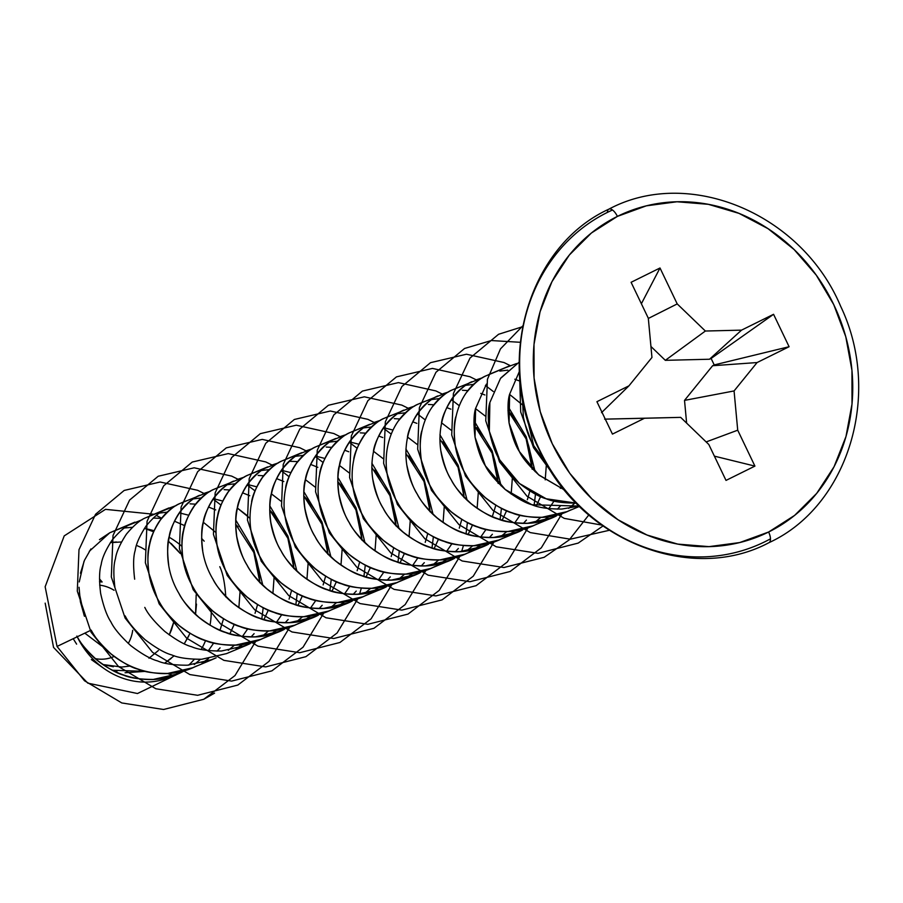<?xml version="1.0" encoding="UTF-8"?>
<svg xmlns="http://www.w3.org/2000/svg" width="903" height="903" viewBox="0 0 903 903"><rect width="100%" height="100%" fill="white"/><g stroke="black" fill="none" stroke-linecap="round" stroke-linejoin="round"><path stroke-width="1.35" d="M769.119 542.579A9.989 4.413 -116.3 0 0 768.622 532.014A175.047 156.93 -112.6 0 1 552.297 443.813A175.047 156.93 -112.6 0 1 617.404 216.393A9.989 4.413 -116.3 0 0 609.062 209.067A9.989 4.413 63.7 0 1 617.404 216.393L591.397 233.008L569.308 255.041L551.97 281.657L540.05 311.828L534.012 344.404L534.079 378.12L540.254 411.689L552.297 443.813L569.748 473.262L591.939 498.896L618.024 519.756L646.977 535.005L677.701 544.091L709.013 546.631L739.715 542.556L768.622 532.014L794.617 515.399L816.718 493.354L834.056 466.738L845.976 436.567L852.014 404.002L851.947 370.286L845.772 336.717L833.729 304.593L816.267 275.144L794.076 249.499L768.001 228.651L739.049 213.39L708.324 204.315L677.002 201.764L646.311 205.839L617.404 216.393A175.047 156.93 -112.6 0 1 833.729 304.593A175.047 156.93 -112.6 0 1 768.622 532.014A9.989 4.413 63.7 0 1 769.119 542.579M770.473 538.831A182.587 163.68 -112.6 0 1 765.112 541.631A182.587 163.68 -112.6 0 1 539.475 449.626A182.587 163.68 -112.6 0 1 607.38 212.419A182.587 163.68 -112.6 0 1 612.505 210.004M99.511 578.902L102.129 581.983L99.511 581.758L102.129 581.983L99.511 578.913M99.657 585.167A37.678 33.783 -112.6 0 1 114.06 590.269A37.678 33.783 67.4 0 0 99.657 585.167M132.707 630.317A37.678 33.783 -112.6 0 1 128.26 643.455A37.678 33.783 67.4 0 0 132.707 630.317M105.606 648.952L84.814 633.15L105.606 648.952M158.352 650.532L148.984 658.264L158.352 650.532M171.48 629.831L169.267 634.944L174.121 620.982L171.48 629.831M145.857 550.13L141.105 547.455L145.857 550.13M136.511 545.401L141.105 547.455L136.511 545.412M116.408 541.981L110.358 542.613L120.979 542.003M121.77 667.057L130.1 666.042L121.77 667.057L102.886 664.54L113.36 666.764M95.334 658.648A37.678 33.783 67.4 0 0 114.207 656.425M173.647 675.534A78.313 70.208 -112.6 0 1 104.206 668.66A78.313 70.208 -112.6 0 1 77.207 636.784A78.313 70.208 67.4 0 0 169.956 677.216L178.173 673.785L153.363 679.417C139.909 679.417 129.942 677.972 123.474 675.105C116.701 673.322 107.784 668.231 96.734 659.833C86.507 650.408 79.893 642.496 76.868 636.073C96.869 673.04 146.184 690.784 182.146 671.99L178.173 673.785M167.416 673.469L173.59 675.523L167.416 673.469M116.893 671.471L112.299 670.252L145.27 671.358L125.054 672.758M533.65 445.551L545.186 461.365L533.65 445.551L522.453 398.223L523.368 417.051C526.246 430.11 529.666 439.614 533.65 445.551M489.877 402.49C487.947 408.574 487.767 418.168 489.324 431.25C492.203 444.31 495.634 453.803 499.607 459.751C502.632 466.174 509.258 474.086 519.473 483.511C530.524 491.898 539.441 496.989 546.213 498.783C552.681 501.65 562.648 503.084 576.103 503.095L546.213 498.783L519.473 483.511L499.607 459.751L489.324 431.25L489.877 402.49L500.476 378.459L519.202 362.092L500.838 377.962M519.394 371.393L509.619 394.25L509.078 423.01L519.36 451.511L538.651 474.797L564.646 490.069L539.215 475.271C529 465.846 522.385 457.934 519.36 451.511C515.376 445.574 511.956 436.07 509.078 423.01C507.52 409.928 507.7 400.334 509.619 394.25M455.834 416.678C453.916 422.773 453.724 432.368 455.293 445.45C458.171 458.498 461.591 468.002 465.576 473.951C468.601 480.362 475.215 488.286 485.43 497.711C496.481 506.098 505.398 511.188 512.182 512.972C518.649 515.85 528.605 517.284 542.06 517.284L566.881 511.662L579.489 506.402M488.704 374.576L505.94 367.521L486.186 375.761C480.701 377.849 474.244 383.312 466.795 392.162M486.401 384.125L475.588 408.449L475.034 437.21L485.317 465.711L505.183 489.471L531.935 504.743L579.162 506.075L561.813 509.055C548.358 509.044 538.402 507.61 531.935 504.743C525.151 502.948 516.234 497.858 505.183 489.471C494.968 480.046 488.342 472.134 485.317 465.711C481.344 459.762 477.913 450.27 475.034 437.21C473.477 424.128 473.657 414.533 475.588 408.449M441.544 422.638C442.436 416.125 446.093 407.953 452.505 398.121C459.954 389.272 466.411 383.809 471.897 381.721C440.63 396.18 429.512 443.824 451.286 479.911C471.287 516.866 520.602 534.61 556.564 515.816L548.505 519.18L556.564 515.816L552.591 517.622L527.77 523.243C514.326 523.243 504.359 521.81 497.892 518.932C491.108 517.148 482.202 512.057 471.14 503.671C460.925 494.246 454.311 486.322 451.286 479.911C447.301 473.962 443.881 464.458 441.003 451.41M421.803 430.878C419.872 436.973 419.692 446.556 421.249 459.65C424.128 472.698 427.559 482.202 431.532 488.151C434.557 494.562 441.183 502.486 451.398 511.911C462.449 520.297 471.366 525.388 478.138 527.171C484.606 530.05 494.573 531.483 508.028 531.483L532.838 525.851L552.591 517.622M475.271 380.163L482.631 377.714L452.143 389.961C446.669 392.049 440.201 397.512 432.763 406.361M407.513 436.838C408.404 430.325 412.05 422.152 418.473 412.321C425.911 403.472 432.379 398.009 437.865 395.92C406.587 410.38 395.48 458.013 417.242 494.11C437.244 531.066 486.559 548.81 522.532 530.016L514.462 533.38L522.532 530.016L518.548 531.811L493.738 537.443C480.283 537.443 470.328 536.01 463.86 533.131C457.076 531.348 448.159 526.257 437.108 517.87C426.893 508.445 420.267 500.522 417.242 494.11C413.269 488.162 409.838 478.658 406.96 465.609M387.218 473.838C390.085 486.898 393.516 496.402 397.489 502.339C400.526 508.761 407.14 516.674 417.355 526.099C428.406 534.497 437.323 539.588 444.107 541.371C450.574 544.238 460.53 545.683 473.985 545.683L498.795 540.05L518.548 531.811M448.599 391.913L418.112 404.149C412.626 406.237 406.158 411.712 398.72 420.561M373.47 451.037C374.361 444.524 378.018 436.352 384.43 426.521C391.879 417.671 398.336 412.197 403.822 410.109C372.555 424.579 361.437 472.213 383.211 508.299C403.212 545.265 452.527 563.009 488.489 544.216L480.43 547.579L488.489 544.216L484.516 546.01L459.695 551.643C446.24 551.643 436.284 550.198 429.817 547.331C423.033 545.547 414.127 540.457 403.065 532.059C392.85 522.634 386.236 514.721 383.211 508.299C379.226 502.361 375.806 492.857 372.928 479.798M353.175 488.038C356.053 501.097 359.484 510.59 363.457 516.539C366.483 522.961 373.108 530.874 383.324 540.299C394.374 548.697 403.291 553.776 410.064 555.571C416.531 558.438 426.498 559.871 439.953 559.883L464.763 554.25L484.516 546.01M407.197 408.562L414.556 406.113L384.068 418.349C378.583 420.437 372.126 425.911 364.688 434.749C358.265 444.592 354.608 452.764 353.716 459.277M373.165 422.762L380.513 420.301L350.037 432.548L369.779 424.308C338.512 438.779 327.405 486.412 349.168 522.498C369.169 559.465 418.484 577.209 454.457 558.404L446.387 561.779L454.457 558.404L450.473 560.21L425.663 565.842C412.208 565.831 402.241 564.398 395.774 561.531C389.001 559.736 380.084 554.656 369.034 546.259C358.818 536.833 352.193 528.921 349.168 522.498C345.194 516.55 341.763 507.057 338.885 493.997C337.327 480.915 337.508 471.321 339.438 465.237C340.318 458.724 343.975 450.552 350.398 440.709C357.836 431.871 364.304 426.397 369.779 424.308L350.037 432.548C344.551 434.636 338.083 440.1 330.645 448.949C324.233 458.78 320.576 466.953 319.685 473.465M319.143 502.237C322.01 515.297 325.441 524.79 329.414 530.738C332.439 537.15 339.065 545.073 349.28 554.498C360.331 562.885 369.248 567.976 376.032 569.759C382.5 572.637 392.455 574.071 405.91 574.082L430.72 568.45L450.473 560.21M339.122 436.962L346.481 434.501L315.994 446.748L335.747 438.508C304.48 452.967 293.362 500.612 315.136 536.698C335.137 573.653 384.452 591.397 420.414 572.604L412.344 575.967L420.414 572.604L416.441 574.41L391.62 580.042C378.165 580.031 368.21 578.597 361.742 575.719C354.958 573.936 346.041 568.845 334.99 560.458C324.775 551.033 318.161 543.109 315.136 536.698C311.151 530.75 307.731 521.257 304.853 508.197C303.284 495.115 303.476 485.521 305.395 479.425C306.286 472.912 309.943 464.74 316.355 454.909C323.805 446.059 330.261 440.596 335.747 438.508L315.994 446.748C310.508 448.836 304.051 454.299 296.613 463.149C290.19 472.98 286.533 481.152 285.641 487.665M285.1 516.437C287.978 529.485 291.398 538.989 295.383 544.938C298.408 551.349 305.033 559.273 315.249 568.698C326.299 577.085 335.216 582.175 341.989 583.959C348.456 586.837 358.423 588.271 371.878 588.271L396.688 582.649L416.441 574.41M305.09 451.15L312.438 448.701L281.962 460.936L301.704 452.708C270.437 467.167 259.33 514.812 281.093 550.898C301.094 587.853 350.409 605.597 386.382 586.803L378.312 590.167L386.382 586.803L382.398 588.609L357.588 594.23C344.133 594.23 334.166 592.797 327.699 589.919C320.926 588.135 312.009 583.045 300.959 574.658C290.743 565.233 284.118 557.309 281.093 550.898C277.119 544.949 273.688 535.445 270.81 522.397C269.252 509.303 269.433 499.72 271.363 493.625C272.243 487.112 275.9 478.94 282.323 469.108C289.761 460.259 296.229 454.796 301.704 452.708L281.962 460.936C276.476 463.025 270.008 468.499 262.57 477.348C256.147 487.18 252.501 495.352 251.61 501.865M251.068 530.637C253.935 543.685 257.366 553.189 261.339 559.138C264.365 565.549 270.99 573.473 281.205 582.886C292.256 591.284 301.173 596.375 307.957 598.158C314.425 601.026 324.38 602.47 337.835 602.47L362.645 596.838L382.398 588.609M271.047 465.35L278.406 462.9L247.919 475.136L267.672 466.896C236.405 481.367 225.287 529 247.05 565.097C267.062 602.053 316.377 619.797 352.339 601.003L344.269 604.367L352.339 601.003L348.355 602.798L323.545 608.43C310.09 608.43 300.135 606.985 293.667 604.118C286.883 602.335 277.966 597.244 266.916 588.846C256.7 579.433 250.086 571.509 247.05 565.097C243.076 559.149 239.645 549.645 236.778 536.596C235.209 523.503 235.39 513.92 237.32 507.825C238.211 501.312 241.869 493.14 248.28 483.308C255.718 474.459 262.186 468.984 267.672 466.896L247.919 475.136C242.433 477.224 235.976 482.699 228.538 491.548C222.115 501.379 218.458 509.552 217.567 516.064C215.648 522.148 215.467 531.743 217.025 544.825C219.903 557.885 223.323 567.389 227.308 573.326C230.333 579.749 236.947 587.661 247.174 597.086C258.224 605.484 267.141 610.575 273.914 612.358C280.381 615.225 290.348 616.67 303.803 616.67L328.613 611.038L348.355 602.798M202.735 550.785C201.177 537.703 201.358 528.108 203.277 522.024C204.168 515.511 207.825 507.339 214.248 497.508C221.686 488.658 228.143 483.184 233.629 481.096C202.362 495.566 191.244 543.2 213.018 579.286C233.019 616.252 282.334 633.996 318.308 615.203L310.237 618.566L318.308 615.203L314.323 616.997L289.513 622.63C276.058 622.63 266.092 621.185 259.624 618.318C252.851 616.535 243.934 611.444 232.884 603.046C222.669 593.621 216.043 585.708 213.018 579.286M193.129 587.277L193.265 587.526C196.29 593.937 202.915 601.861 213.131 611.286C224.181 619.672 233.098 624.763 239.882 626.547C246.35 629.425 256.305 630.858 269.76 630.87L294.57 625.237L314.323 616.997M244.363 477.089L213.887 489.336C208.401 491.424 201.933 496.887 194.495 505.736C188.072 515.568 184.426 523.751 183.535 530.264C181.605 536.348 181.424 545.943 182.993 559.025M168.703 564.985C167.134 551.902 167.315 542.308 169.245 536.224C170.136 529.711 173.794 521.528 180.205 511.696C187.643 502.847 194.111 497.384 199.597 495.296C168.33 509.755 157.212 557.399 178.975 593.485C198.987 630.441 248.302 648.196 284.264 629.391L276.194 632.755L284.264 629.391L280.28 631.197L255.47 636.829C242.015 636.818 232.06 635.385 225.592 632.506C218.808 630.723 209.891 625.632 198.841 617.246C188.625 607.821 182 599.897 178.975 593.485M159.233 601.725C162.258 608.137 168.872 616.06 179.099 625.486C190.149 633.872 199.066 638.963 205.839 640.746C212.307 643.625 222.273 645.058 235.728 645.058L260.538 639.437L280.28 631.197M202.972 493.749L210.331 491.288L179.844 503.535C174.358 505.624 167.902 511.087 160.452 519.936C154.041 529.768 150.383 537.94 149.492 544.453C147.573 550.548 147.392 560.131 148.95 573.224M250.221 643.591L242.162 646.954L250.221 643.591L246.248 645.397L221.438 651.018C207.983 651.018 198.017 649.584 191.549 646.706C184.776 644.923 175.859 639.832 164.809 631.445C154.594 622.02 147.968 614.096 144.943 607.685L144.785 607.403M125.19 615.925C128.215 622.336 134.84 630.26 145.056 639.685C156.106 648.072 165.023 653.162 171.807 654.946C178.275 657.824 188.23 659.258 201.685 659.258L226.495 653.625L246.248 645.397M134.66 579.184C133.102 566.091 133.283 556.508 135.202 550.412C136.093 543.899 139.751 535.727 146.173 525.896C153.612 517.047 160.068 511.583 165.554 509.495L145.812 517.735C140.326 519.823 133.858 525.286 126.42 534.136C119.997 543.967 116.352 552.139 115.46 558.652C113.53 564.747 113.349 574.331 114.907 587.424M216.189 657.79L208.119 661.154L216.189 657.79L212.205 659.585L187.395 665.218C173.94 665.218 163.985 663.784 157.517 660.906C150.733 659.122 141.816 654.032 130.766 645.645C120.55 636.22 113.925 628.296 110.9 621.885C106.926 615.936 103.495 606.432 100.628 593.384C99.059 580.29 99.24 570.707 101.17 564.612C102.062 558.099 105.707 549.927 112.13 540.096C119.568 531.246 126.036 525.783 131.522 523.695L109.816 532.747L89.295 551.293M196.436 666.03C160.474 684.824 111.159 667.08 91.158 630.113C94.183 636.536 100.797 644.449 111.013 653.874C122.074 662.271 130.98 667.362 137.764 669.146C144.232 672.013 154.199 673.457 167.642 673.457L192.463 667.825L212.205 659.585M84.002 561.395L79.25 581.927M79.238 592.955L84.047 615.191M576.441 506.82L578.575 505.488L576.441 506.82M507.836 370.151L499.844 371.099L507.836 370.151M560.458 505.872L557.422 509.157L560.458 505.872M542.398 521.02L548.945 516.606L542.398 521.02M574.895 503.152L568.687 508.366L574.895 503.152M505.94 367.521L516.674 363.514M473.793 384.351L465.813 385.299L473.793 384.351M545.209 479.865L546.45 463.578L545.209 479.865M526.426 520.072L523.379 523.356L526.426 520.072M536.179 506.086L540.604 496.582L536.179 506.086M508.366 535.219L514.902 530.806L508.366 535.219M540.852 517.34L534.655 522.566L540.852 517.34M561.294 485.814L560.357 488.342L561.294 485.814M554.058 501.075L548.821 508.637L554.058 501.075M431.769 399.487L439.761 398.55L431.769 399.498M512.396 477.439L511.166 494.065L512.396 477.439M492.383 534.271L489.347 537.556L492.383 534.271M502.136 520.286L506.572 510.782L502.136 520.286M474.323 549.419L480.87 545.006L468.747 552.455C432.774 571.249 383.459 553.505 363.457 516.539C341.684 480.452 352.802 432.819 384.068 418.349L390.931 415.493M506.82 531.54L500.612 536.766L506.82 531.54M527.352 499.743L529.88 491.006L527.352 499.743M520.026 515.274L514.778 522.837L520.026 515.274M532.138 468.646L526.122 438.926L507.96 410.662L510.522 413.393C518.796 423.62 524 432.131 526.122 438.926C529.203 445.247 531.212 455.338 532.149 469.199M462.392 390.265L468.002 390.593L462.392 390.265M480.791 393.415L484.911 394.972L480.791 393.426M441.24 394.363L448.588 391.913M405.718 412.75L397.738 413.687L405.718 412.75M478.364 491.627L477.134 508.254L478.364 491.627M458.352 548.471L455.304 551.744L458.352 548.471M468.104 534.486L472.529 524.982L468.104 534.486M440.292 563.607L446.827 559.194L440.292 563.619M472.777 545.739L466.58 550.965L472.777 545.739M495.837 505.206L492.282 516.742L495.837 505.195M485.983 529.474L480.746 537.025L485.983 529.474M476.479 427.582C484.764 437.82 489.968 446.33 492.09 453.125C495.16 459.446 497.169 469.537 498.117 483.398M428.361 404.454L433.971 404.781L428.361 404.454M446.748 407.614L450.879 409.161L446.748 407.614M371.686 426.938L363.695 427.887L371.686 426.938M392.963 430.054L383.583 427.695L392.963 430.054M444.321 505.827L443.091 522.453L444.321 505.827M424.308 562.671L421.272 565.944L424.308 562.671M434.061 548.685L438.497 539.17L434.061 548.685M406.248 577.807L412.795 573.394L406.248 577.807M438.745 559.939L432.537 565.154L438.745 559.939M459.277 528.131L461.805 519.394L459.277 528.131M451.951 543.662L446.703 551.225L451.951 543.674M442.436 441.781C450.721 452.019 455.925 460.53 458.047 467.314C461.128 473.635 463.137 483.726 464.074 497.587M394.318 418.653L399.927 418.981L394.318 418.653M412.716 421.814L416.836 423.36L412.716 421.814M337.643 441.138L329.663 442.086L337.643 441.138M358.931 444.242L349.551 441.883L358.931 444.253M383.03 458.555L373.436 451.207L383.03 458.555M410.289 520.026L409.059 536.653L410.289 520.026M390.277 576.859L387.229 580.144L390.277 576.859M400.029 562.885L404.454 553.37L400.029 562.885M372.217 592.007L378.752 587.593L372.217 592.007M404.702 574.127L398.505 579.354L404.702 574.127M425.234 542.331L427.762 533.594L425.234 542.331M417.908 557.862L412.671 565.425L417.908 557.862M408.404 455.981C416.689 466.208 421.882 474.718 424.015 481.513C427.085 487.834 429.094 497.925 430.042 511.787M360.286 432.853L365.896 433.18L360.286 432.853M378.673 436.014L382.804 437.56L378.673 436.014M303.611 455.338L295.62 456.286L303.611 455.338M324.888 458.442L315.508 456.083L324.888 458.442M348.998 472.754L339.393 465.406L348.998 472.754M376.246 534.226L375.016 550.853L376.246 534.226M356.233 591.059L353.197 594.343L356.233 591.059M365.986 577.073L370.422 567.569L365.986 577.073M338.173 606.206L344.72 601.793L338.173 606.206M370.67 588.327L364.462 593.553L370.67 588.327M391.202 556.53L393.731 547.794L391.202 556.53M383.877 572.062L378.628 579.624L383.877 572.062M374.361 470.181C382.646 480.407 387.85 488.918 389.972 495.713C393.053 502.034 395.062 512.125 395.999 525.986M326.243 447.053L331.852 447.38L326.243 447.053M344.641 450.202L348.761 451.76L344.641 450.213M269.568 469.537L261.577 470.474L269.568 469.537M290.856 472.641L281.476 470.282L290.845 472.641M314.955 486.954L305.361 479.606L314.955 486.943M342.214 548.426L340.984 565.052L342.214 548.426M322.19 605.258L319.154 608.543L322.19 605.258M331.954 591.273L336.379 581.769L331.954 591.273M304.142 620.406L310.677 615.993L304.13 620.406M336.627 602.527L330.43 607.753L336.627 602.527M357.159 570.73L359.687 561.993L357.159 570.73M349.833 586.261L344.596 593.824L349.833 586.261M361.945 539.633L355.94 509.913L337.767 481.649L340.329 484.38C348.603 494.607 353.807 503.118 355.94 509.913C359.01 516.234 361.019 526.325 361.956 540.186M317.833 467.336L310.598 464.402L317.833 467.336M297.821 461.58L289.321 461.298L297.821 461.568M235.536 483.726L227.545 484.674L235.536 483.726M256.813 486.841L247.433 484.482L256.813 486.841M280.923 501.142L271.318 493.806M306.941 579.252L308.171 562.614L306.941 579.241M288.159 619.458L285.122 622.731L288.159 619.458M297.911 605.473L302.347 595.969L297.911 605.473M270.099 634.595L276.634 630.181L270.099 634.595M302.595 616.726L296.387 621.953L302.595 616.726M323.127 584.918L325.644 576.182L323.127 584.918M315.79 600.461L310.553 608.012L315.802 600.461M327.913 553.821L321.897 524.101L303.724 495.849L306.286 498.569C314.571 508.807 319.775 517.317 321.897 524.101C324.978 530.422 326.988 540.525 327.924 554.386M283.802 481.536L276.566 478.601L283.802 481.536M258.168 475.441L263.778 475.768L258.168 475.441M237.015 479.549L244.363 477.1M201.493 497.925L193.502 498.874L201.493 497.925M222.77 501.041L213.401 498.67L222.77 501.041M246.88 515.342L237.286 507.994L249.939 518.277M274.14 576.814L272.909 593.44L274.14 576.814M254.115 633.646L251.079 636.931L254.115 633.646M263.879 619.672L268.304 610.157L263.879 619.672M236.055 648.794L242.602 644.381L236.055 648.794M262.344 636.141L268.552 630.915L262.355 636.141M289.084 599.118L291.613 590.381L289.084 599.118M281.759 614.65L276.521 622.212L281.759 614.65M293.87 568.021L287.865 538.301L269.692 510.037L272.254 512.769C280.528 522.995 285.732 531.506 287.865 538.301C290.935 544.622 292.944 554.713 293.881 568.574M249.759 495.724L242.523 492.801L249.759 495.724M224.136 489.64L229.746 489.968L224.136 489.64M167.45 512.125L159.47 513.073L167.45 512.125M168.94 507.937L145.812 517.735L176.288 505.488L165.554 509.495M188.738 515.229L179.358 512.87L188.738 515.229M215.907 532.477L203.243 522.194L215.907 532.477M240.096 591.014L238.866 607.64L240.096 591.014M220.084 647.846L217.047 651.131L220.084 647.846M229.836 633.861L234.272 624.357L229.836 633.861M202.024 662.994L208.559 658.58L202.024 662.994M234.52 645.114L228.312 650.341L234.52 645.114M255.052 613.318L257.569 604.581L255.052 613.318M247.715 628.849L242.478 636.412L247.727 628.849M253.822 552.501C256.903 558.822 258.913 568.913 259.85 582.774M215.727 509.924L208.491 507.001L215.727 509.924M259.838 582.221L253.822 552.501L235.649 524.237L238.211 526.968M190.093 503.84L195.703 504.167L190.093 503.84M153.6 531.799L145.496 528.729A78.313 70.208 -112.6 0 1 154.074 530.75A78.313 70.208 67.4 0 0 145.496 528.729L144.356 528.481M132.391 527.296L124.388 527.995M134.897 522.137L109.816 532.747L142.256 519.688M173.85 675.433A78.313 70.208 67.4 0 0 180.34 671.697A78.313 70.208 -112.6 0 1 173.85 675.433M188.704 665.139A78.313 70.208 67.4 0 0 194.292 659.292A78.313 70.208 -112.6 0 1 188.704 665.139M201.222 649.426A78.313 70.208 67.4 0 0 205.545 640.645A78.313 70.208 -112.6 0 1 201.222 649.426M210.015 625.203A78.313 70.208 67.4 0 0 211.268 609.683A78.313 70.208 -112.6 0 1 210.015 625.203M181.864 546.259A78.313 70.208 67.4 0 0 169.042 537.183A78.313 70.208 -112.6 0 1 181.864 546.259M200.477 659.314L194.28 664.54M185.149 670.432L182.146 671.99M223.538 618.781L219.982 630.317M213.684 643.049L208.446 650.611M219.79 566.7C222.86 573.021 224.87 583.112 225.806 596.973M174.448 521.189L184.709 525.659M201.617 538.436L204.18 541.168M153.171 518.085L161.671 518.367M214.587 693.12L203.796 699.261L163.567 709.498L121.792 702.952L84.498 680.76L57.036 646.446L84.498 680.76L121.792 702.952L163.567 709.498L203.796 699.261L234.983 675.579L255.809 641.22M395.988 525.433L389.972 495.713L371.799 467.449M430.02 511.233L424.015 481.513L405.842 453.25M464.063 497.034L458.047 467.314L439.885 439.061M498.095 482.845L492.09 453.125L473.917 424.861M518.954 380.773L514.823 379.226M570.854 509.856C534.892 528.65 485.577 510.906 465.576 473.951C443.802 437.865 454.92 390.22 486.186 375.761L493.038 372.905M536.822 524.056C500.849 542.85 451.534 525.106 431.532 488.151C409.77 452.053 420.877 404.42 452.143 389.961L459.006 387.094M509.585 394.419L522.239 404.702M502.779 538.256C466.817 557.049 417.502 539.305 397.489 502.339C375.727 466.253 386.845 418.62 418.112 404.149L424.963 401.293M475.542 408.619L485.148 415.967M441.511 422.807L451.105 430.155M434.704 566.644C398.742 585.437 349.427 567.694 329.414 530.738C307.652 494.652 318.77 447.008 350.037 432.548L356.888 429.693M407.467 437.007L417.073 444.355M400.661 580.843C364.699 599.637 315.384 581.893 295.383 544.938C273.609 508.852 284.727 461.207 315.994 446.748L322.856 443.881M366.629 595.043C330.667 613.837 281.352 596.093 261.339 559.138C239.577 523.04 250.695 475.407 281.962 460.936L288.813 458.081M332.586 609.243C296.624 628.036 247.309 610.293 227.308 573.326C205.534 537.24 216.652 489.607 247.919 475.136L254.781 472.28M298.554 623.431C262.581 642.236 213.277 624.481 193.265 587.526C171.502 551.44 182.62 503.795 213.887 489.336L220.738 486.48M271.318 493.794L280.912 501.142M264.511 637.631C228.549 656.425 179.234 638.681 159.233 601.725C137.459 565.639 148.577 517.995 179.844 503.535L186.695 500.668M145.812 517.735L152.663 514.868M90.187 630.587L57.036 646.446L90.187 630.587M261.802 619.04L263.179 607.742M262.829 585.212L253.912 550.367L235.728 520.015M220.975 505.07L213.119 499.077M203.852 493.388L197.655 490.306L160.136 481.999L124.162 490.453L95.56 514.27L78.99 549.679L77.297 591.149L91.068 632.247L118.53 666.572L155.835 688.763L197.61 695.299L237.828 685.061L269.026 661.38L289.852 627.021M295.845 604.841L297.222 593.542M296.873 571.012L287.944 536.179L269.76 505.815M255.018 490.871L247.151 484.877M237.884 479.188L231.687 476.118L194.168 467.799L158.206 476.253L129.592 500.07L113.022 535.479L111.329 576.949L125.111 618.047L152.573 652.372L189.867 674.564L231.642 681.099L271.871 670.873L303.058 647.191L323.884 612.821M329.877 590.652L331.254 579.342M330.904 556.812L321.987 521.979L303.803 491.616M289.05 476.671L281.194 470.689M271.927 465L265.73 461.918L228.211 453.599L192.237 462.054L163.635 485.87L147.065 521.279L145.372 562.761L159.142 603.847L186.605 638.173L223.91 660.364L265.685 666.911L305.903 656.673L337.101 632.992L357.927 598.621M359.529 594.106L361.347 588.113M363.92 576.453L365.297 565.143M364.947 542.613L356.019 507.779L337.835 477.416M323.093 462.471L315.226 456.489M305.959 450.8L299.773 447.719L262.242 439.4L226.281 447.865L197.667 471.671L181.097 507.08L179.404 548.561L193.186 589.659L220.648 623.973L257.942 646.164L299.728 652.711L339.946 642.473L371.133 618.792L391.958 584.433M397.952 562.253L399.34 550.954M398.991 528.424L390.062 493.58L371.878 463.228M357.125 448.283L349.269 442.289M340.002 436.6L333.805 433.519L296.286 425.2L260.312 433.666L231.71 457.482L215.14 492.891L213.447 534.362L227.217 575.459L254.68 609.785L291.985 631.965L333.76 638.511L373.977 628.274L405.176 604.592L426.002 570.233M431.995 548.053L433.372 536.754M433.022 514.225L424.094 479.391L405.91 449.028M391.168 434.083L383.301 428.09M374.034 422.401L367.848 419.331L330.317 411.012L294.355 419.466L265.742 443.283L249.172 478.692L247.478 520.162L261.26 561.26L288.723 595.585L326.017 617.776L367.803 624.312L408.021 614.085L439.208 590.404L460.033 556.034M461.636 551.519L463.453 545.514M466.027 533.854L467.415 522.555M467.065 500.025L458.137 465.192L439.953 434.828M425.2 419.884L417.344 413.901M408.077 408.212L401.88 405.131L364.361 396.812L328.399 405.266L299.785 429.083L283.215 464.492L281.522 505.973L295.292 547.06L322.766 581.385L360.06 603.576L401.835 610.123L442.052 599.885L473.251 576.204L494.076 541.834M500.07 519.665L501.447 508.355M501.097 485.825L492.169 450.992L473.985 420.629M459.243 405.684L451.376 399.702M442.109 394.013L435.923 390.931L398.392 382.612L362.43 391.078L333.828 414.883L317.246 450.292L315.565 491.774L329.335 532.872L356.798 567.186L394.092 589.377L435.878 595.924L476.095 585.686L507.283 562.005L528.108 527.634M534.102 505.466L535.49 494.167M535.14 471.637L526.212 436.792L508.028 406.44M493.275 391.484L485.419 385.502M476.152 379.813L469.955 376.732L432.435 368.413L396.473 376.878L367.86 400.695L351.29 436.104L349.596 477.574L363.367 518.672L390.841 552.997L428.135 575.177L469.91 581.724L510.127 571.486L541.326 547.805L562.151 513.446M510.184 365.613L503.998 362.532L466.467 354.224L430.505 362.679L401.903 386.495L385.321 421.904L383.64 463.374L397.41 504.472L424.873 538.798L462.178 560.989L503.953 567.524L544.17 557.298L569.308 539.813L588.79 514.97M520.263 342.293L491.345 340.544L464.548 348.479L435.935 372.296L419.364 407.704L417.671 449.186L431.442 490.273L458.916 524.598L496.21 546.789L537.985 553.325L578.202 543.098L602.911 526.031M522.566 326.717L498.58 334.279L469.978 358.096L453.396 393.505L451.714 434.986L465.485 476.073L492.948 510.398L530.253 532.589L570.278 539.193L609.232 530.309M522.713 325.96L500.476 348.885L487.439 379.305L485.746 420.787L499.528 461.884L526.991 496.198L564.285 518.39L601.533 525.038M519.597 375.027L520.704 411.96L533.56 447.685L553.336 474.685M171.254 658.355L164.797 663.073L174.2 655.747M188.795 635.915L184.28 643.771L190.025 633.296M196.482 604.107L195.556 614.356L196.177 594.874M180.228 553.46L168.353 541.078M84.453 616.297L80.378 601.782L79.046 587.277M80.446 573.224L84.453 560.345L90.91 548.945M99.465 539.644L109.816 532.747M171.13 543.482L178.591 551.383M93.788 661.335L91.35 659.574M76.608 644.132L73.628 639.369M45.173 603.148L53.537 647.395L87.805 683.142L137.482 693.527L184.178 670.952L137.482 693.527L87.805 683.142L53.537 647.395L45.173 603.148M161.739 518.266L156.298 515.399L161.739 518.266M153.803 514.259L105.482 509.348L64.203 535.897L45.15 586.758L57.036 646.446L45.15 586.758L64.203 535.897L105.482 509.348L153.803 514.259M773.566 314.3L789.098 346.718L757.075 362.554L734.071 390.943L737.717 430.189L754.919 466.106L726.012 480.407L708.81 444.49L680.659 417.367L644.482 418.258L612.448 434.106L596.917 401.688L628.951 385.841L651.955 357.464L648.309 318.217L631.095 282.3L660.003 267.999L677.216 303.916L705.367 331.029L741.544 330.137L773.566 314.3L789.098 346.718L714.228 364.925L711.112 358.446L709.51 359.236L665.33 360.331L650.928 346.459L665.33 360.331L705.367 331.029L741.544 330.137L773.566 314.3L711.112 358.446L773.566 314.3M607.38 212.419A9.989 4.413 63.7 0 1 609.062 209.067M605.281 419.127L680.659 417.367L644.482 418.258L612.448 434.106L596.917 401.688L628.951 385.841L651.955 357.464L648.309 318.217L631.095 282.3L660.003 267.999L677.216 303.916L705.367 331.029L665.33 360.331L709.51 359.236L741.544 330.137L709.51 359.236L711.112 358.446L714.228 364.925L789.098 346.718L757.075 362.554L734.071 390.943L737.717 430.189L754.919 466.106L726.012 480.407L708.81 444.49L680.659 417.367L605.281 419.127M686.63 423.123L684.519 400.39L712.614 365.726L714.228 364.925L712.614 365.726L757.075 362.554L712.614 365.726L684.519 400.39L734.071 390.943L684.519 400.39L686.63 423.123M648.331 318.454L677.216 303.916L648.331 318.454M641.378 303.735L660.003 267.999L641.378 303.735M601.522 412.66L628.951 385.841L601.522 412.66M604.626 419.15L644.482 418.258L604.626 419.15M714.397 456.15L754.919 466.106L714.397 456.15M706.157 441.928L737.717 430.189L706.157 441.928M768.961 542.669C690.727 584.467 579.805 540.344 539.159 449.739C494.223 361.403 528.379 245.898 608.893 209.146C688.436 166.513 801.514 213.187 840.659 306.298C882.773 394.137 848.03 506.481 768.961 542.669M104.206 668.66L93.336 661.019M489.561 374.203L509.315 365.975"/></g></svg>
